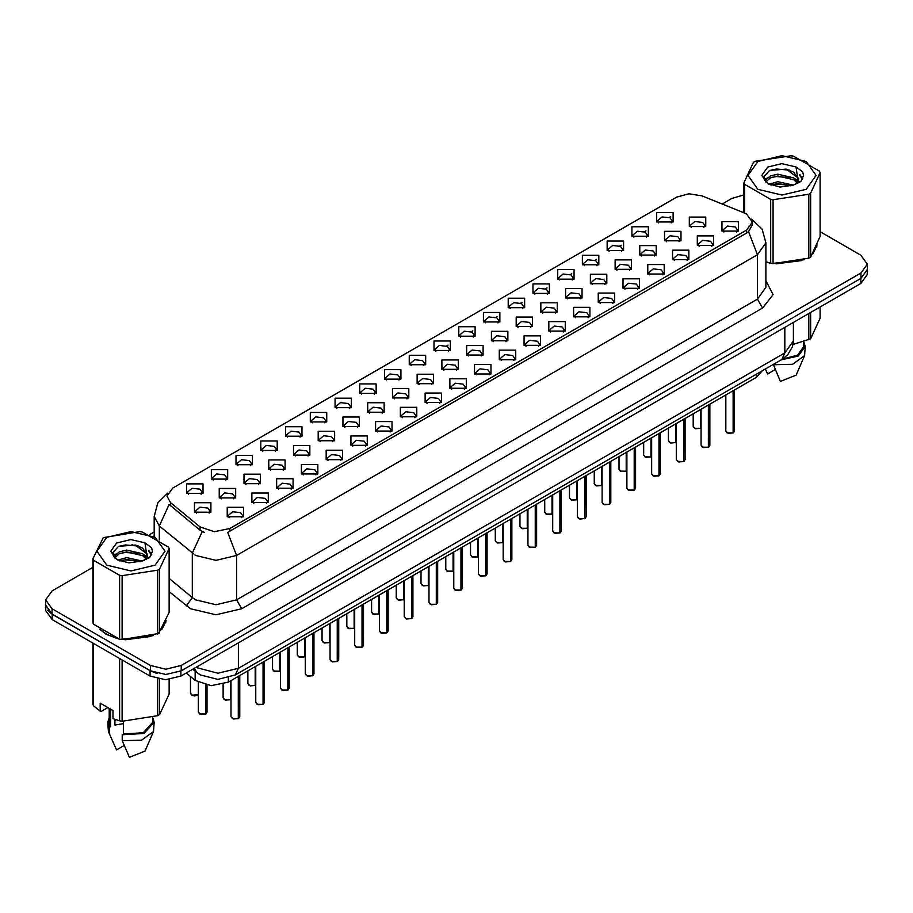<?xml version="1.0" encoding="UTF-8"?>
<svg xmlns="http://www.w3.org/2000/svg" width="913" height="913" viewBox="0 0 913 913"><rect width="100%" height="100%" fill="white"/><g stroke="black" fill="none" stroke-linecap="round" stroke-linejoin="round"><path stroke-width="1.37" d="M409.241 364.789L409.241 355.317L425.652 355.317L425.652 364.789L409.241 364.789M423.746 365.679L424.693 363.614L422.571 360.646L414.673 359.745L410.199 363.614L411.147 365.679M384.51 379.078L384.51 369.605L400.91 369.605L400.91 379.078L384.51 379.078M399.004 379.968L399.962 377.891L397.84 374.935L389.931 374.022L385.457 377.891L386.404 379.968M359.768 393.355L359.768 383.894L376.167 383.894L376.167 393.355L359.768 393.355M374.273 394.245L375.22 392.179L373.097 389.212L365.189 388.31L360.715 392.179L361.674 394.245M285.541 436.209L285.541 426.736L301.952 426.736L301.952 436.209L285.541 436.209M300.046 437.099L300.993 435.022L298.871 432.066L290.973 431.164L286.499 435.022L287.447 437.099M260.798 450.497L260.798 441.025L277.21 441.025L277.21 450.497L260.798 450.497M275.304 451.387L276.251 449.31L274.128 446.354L266.231 445.441L261.757 449.31L262.704 451.387M236.068 464.774L236.068 455.302L252.467 455.302L252.467 464.774L236.068 464.774M250.561 465.664L251.52 463.599L249.397 460.631L241.489 459.73L237.015 463.599L237.962 465.664M211.325 479.063L211.325 469.59L227.725 469.59L227.725 479.063L211.325 479.063M225.819 479.953L226.778 477.876L224.655 474.92L216.746 474.007L212.273 477.876L213.231 479.953M335.025 407.643L335.025 398.171L351.425 398.171L351.425 407.643L335.025 407.643M349.531 408.533L350.478 406.456L348.355 403.5L340.458 402.587L335.973 406.456L336.931 408.533M310.283 421.932L310.283 412.459L326.694 412.459L326.694 421.932L310.283 421.932M324.788 422.81L325.736 420.745L323.613 417.789L315.715 416.876L311.242 420.745L312.189 422.81M433.983 350.512L433.983 341.04L450.394 341.04L450.394 350.512L433.983 350.512M448.488 351.391L449.436 349.325L447.313 346.369L439.415 345.456L434.942 349.325L435.889 351.391M458.725 336.224L458.725 326.751L475.137 326.751L475.137 336.224L458.725 336.224M473.231 337.114L474.178 335.037L472.055 332.081L464.158 331.168L459.684 335.037L460.631 337.114M483.468 321.935L483.468 312.474L499.868 312.474L499.868 321.935L483.468 321.935M497.973 322.825L498.92 320.76L496.798 317.792L488.9 316.891L484.415 320.76L485.374 322.825M508.21 307.658L508.21 298.186L524.61 298.186L524.61 307.658L508.21 307.658M522.715 308.548L523.663 306.471L521.54 303.515L513.631 302.602L509.157 306.471L510.116 308.548M532.952 293.37L532.952 283.897L549.352 283.897L549.352 293.37L532.952 293.37M547.446 294.26L548.405 292.194L546.282 289.227L538.373 288.325L533.9 292.194L534.847 294.26M557.683 279.093L557.683 269.62L574.094 269.62L574.094 279.093L557.683 279.093M572.189 279.983L573.136 277.906L571.013 274.95L563.116 274.037L558.642 277.906L559.589 279.983M582.426 264.804L582.426 255.332L598.837 255.332L598.837 264.804L582.426 264.804M596.931 265.694L597.878 263.617L595.755 260.662L587.858 259.76L583.384 263.617L584.331 265.694M607.168 250.527L607.168 241.055L623.579 241.055L623.579 250.527L607.168 250.527M621.673 251.406L622.62 249.34L620.498 246.373L612.6 245.471L608.126 249.34L609.074 251.406M631.91 236.239L631.91 226.766L648.31 226.766L648.31 236.239L631.91 236.239M646.415 237.129L647.363 235.052L645.24 232.096L637.342 231.183L632.857 235.052L633.816 237.129M656.652 221.95L656.652 212.478L673.052 212.478L673.052 221.95L656.652 221.95M671.158 222.84L672.105 220.775L669.982 217.808L662.073 216.906L657.6 220.775L658.558 222.84M186.583 493.351L186.583 483.879L202.983 483.879L202.983 493.351L186.583 493.351M201.088 494.23L202.035 492.164L199.913 489.197L192.015 488.295L187.53 492.164L188.489 494.23M441.915 369.366L441.915 359.905L458.326 359.905L458.326 369.366L441.915 369.366M456.42 370.256L457.367 368.19L455.245 365.223L447.347 364.321L442.873 368.19L443.821 370.256M417.173 383.654L417.173 374.182L433.584 374.182L433.584 383.654L417.173 383.654M431.678 384.544L432.625 382.467L430.502 379.511L422.605 378.598L418.131 382.467L419.078 384.544M392.442 397.942L392.442 388.47L408.841 388.47L408.841 397.942L392.442 397.942M406.936 398.821L407.894 396.756L405.76 393.8L397.863 392.887L393.389 396.756L394.336 398.821M367.699 412.22L367.699 402.747L384.099 402.747L384.099 412.22L367.699 412.22M382.193 413.11L383.152 411.033L381.029 408.077L373.12 407.175L368.647 411.033L369.594 413.11M293.472 455.073L293.472 445.601L309.884 445.601L309.884 455.073L293.472 455.073M307.978 455.964L308.925 453.887L306.802 450.931L298.905 450.018L294.431 453.887L295.378 455.964M318.215 440.785L318.215 431.313L334.615 431.313L334.615 440.785L318.215 440.785M332.72 441.675L333.667 439.61L331.545 436.642L323.647 435.741L319.162 439.61L320.121 441.675M219.257 497.927L219.257 488.455L235.657 488.455L235.657 497.927L219.257 497.927M233.751 498.818L234.709 496.74L232.587 493.785L224.678 492.872L220.204 496.74L221.151 498.818M243.999 483.639L243.999 474.167L260.399 474.167L260.399 483.639L243.999 483.639M258.493 484.529L259.452 482.452L257.318 479.496L249.42 478.595L244.946 482.452L245.894 484.529M268.73 469.362L268.73 459.89L285.141 459.89L285.141 469.362L268.73 469.362M283.235 470.241L284.183 468.175L282.06 465.208L274.162 464.306L269.689 468.175L270.636 470.241M342.957 426.508L342.957 417.036L359.357 417.036L359.357 426.508L342.957 426.508M357.462 427.398L358.41 425.321L356.287 422.365L348.378 421.452L343.904 425.321L344.863 427.398M466.657 355.089L466.657 345.616L483.057 345.616L483.057 355.089L466.657 355.089M481.162 355.979L482.11 353.902L479.987 350.946L472.089 350.033L467.604 353.902L468.563 355.979M491.399 340.8L491.399 331.328L507.799 331.328L507.799 340.8L491.399 340.8M505.905 341.69L506.852 339.625L504.729 336.657L496.82 335.756L492.347 339.625L493.305 341.69M516.142 326.523L516.142 317.051L532.541 317.051L532.541 326.523L516.142 326.523M530.636 327.402L531.594 325.336L529.472 322.38L521.563 321.467L517.089 325.336L518.036 327.402M540.884 312.235L540.884 302.762L557.284 302.762L557.284 312.235L540.884 312.235M555.378 313.125L556.337 311.048L554.202 308.092L546.305 307.19L541.831 311.048L542.779 313.125M565.615 297.946L565.615 288.485L582.026 288.485L582.026 297.946L565.615 297.946M580.12 298.836L581.067 296.771L578.945 293.803L571.047 292.902L566.574 296.771L567.521 298.836M590.357 283.669L590.357 274.197L606.768 274.197L606.768 283.669L590.357 283.669M604.863 284.559L605.81 282.482L603.687 279.526L595.79 278.613L591.316 282.482L592.263 284.559M615.1 269.381L615.1 259.908L631.499 259.908L631.499 269.381L615.1 269.381M629.605 270.271L630.552 268.205L628.429 265.238L620.532 264.336L616.058 268.205L617.005 270.271M639.842 255.104L639.842 245.631L656.242 245.631L656.242 255.104L639.842 255.104M654.347 255.994L655.294 253.917L653.172 250.961L645.263 250.048L640.789 253.917L641.748 255.994M664.584 240.815L664.584 231.343L680.984 231.343L680.984 240.815L664.584 240.815M679.078 241.705L680.037 239.628L677.914 236.672L670.005 235.771L665.531 239.628L666.479 241.705M689.326 226.538L689.326 217.066L705.726 217.066L705.726 226.538L689.326 226.538M703.82 227.417L704.779 225.351L702.645 222.384L694.747 221.482L690.274 225.351L691.221 227.417M194.515 512.204L194.515 502.732L210.914 502.732L210.914 512.204L194.515 512.204M209.02 513.095L209.967 511.029L207.844 508.062L199.936 507.16L195.462 511.029L196.421 513.095M251.92 502.504L251.92 493.031L268.331 493.031L268.331 502.504L251.92 502.504M266.425 503.394L267.372 501.317L265.249 498.361L257.352 497.448L252.878 501.317L253.825 503.394M276.662 488.215L276.662 478.743L293.073 478.743L293.073 488.215L276.662 488.215M291.167 489.106L292.114 487.04L289.992 484.073L282.094 483.171L277.62 487.04L278.568 489.106M301.404 473.938L301.404 464.466L317.815 464.466L317.815 473.938L301.404 473.938M315.909 474.828L316.857 472.751L314.734 469.796L306.836 468.883L302.363 472.751L303.31 474.828M326.146 459.65L326.146 450.177L342.546 450.177L342.546 459.65L326.146 459.65M340.652 460.54L341.599 458.463L339.476 455.507L331.579 454.606L327.094 458.463L328.052 460.54M350.889 445.373L350.889 435.9L367.288 435.9L367.288 445.373L350.889 445.373M365.383 446.252L366.341 444.186L364.219 441.23L356.31 440.317L351.836 444.186L352.795 446.252M375.631 431.084L375.631 421.612L392.031 421.612L392.031 431.084L375.631 431.084M390.125 431.975L391.084 429.897L388.961 426.942L381.052 426.029L376.578 429.897L377.526 431.975M400.362 416.796L400.362 407.335L416.773 407.335L416.773 416.796L400.362 416.796M414.867 417.686L415.814 415.62L413.692 412.653L405.794 411.752L401.321 415.62L402.268 417.686M425.104 402.519L425.104 393.046L441.515 393.046L441.515 402.519L425.104 402.519M439.61 403.409L440.557 401.332L438.434 398.376L430.537 397.463L426.063 401.332L427.01 403.409M449.847 388.23L449.847 378.758L466.258 378.758L466.258 388.23L449.847 388.23M464.352 389.121L465.299 387.044L463.176 384.088L455.279 383.186L450.805 387.044L451.752 389.121M474.589 373.953L474.589 364.481L490.989 364.481L490.989 373.953L474.589 373.953M489.094 374.832L490.041 372.766L487.919 369.811L480.021 368.898L475.536 372.766L476.495 374.832M499.331 359.665L499.331 350.193L515.731 350.193L515.731 359.665L499.331 359.665M513.825 360.555L514.784 358.478L512.661 355.522L504.752 354.609L500.278 358.478L501.237 360.555M524.073 345.376L524.073 335.916L540.473 335.916L540.473 345.376L524.073 345.376M538.567 346.267L539.526 344.201L537.403 341.234L529.494 340.332L525.021 344.201L525.968 346.267M548.804 331.099L548.804 321.627L565.215 321.627L565.215 331.099L548.804 331.099M563.31 331.99L564.257 329.913L562.134 326.957L554.237 326.044L549.763 329.913L550.71 331.99M573.547 316.811L573.547 307.339L589.958 307.339L589.958 316.811L573.547 316.811M588.052 317.701L588.999 315.636L586.876 312.668L578.979 311.767L574.505 315.636L575.452 317.701M598.289 302.534L598.289 293.062L614.7 293.062L614.7 302.534L598.289 302.534M612.794 303.424L613.741 301.347L611.619 298.391L603.721 297.478L599.248 301.347L600.195 303.424M623.031 288.246L623.031 278.773L639.431 278.773L639.431 288.246L623.031 288.246M637.536 289.136L638.484 287.059L636.361 284.103L628.464 283.201L623.978 287.059L624.937 289.136M647.774 273.968L647.774 264.496L664.173 264.496L664.173 273.968L647.774 273.968M662.279 274.847L663.226 272.782L661.103 269.814L653.194 268.913L648.721 272.782L649.679 274.847M672.516 259.68L672.516 250.208L688.916 250.208L688.916 259.68L672.516 259.68M687.01 260.57L687.968 258.493L685.846 255.537L677.937 254.624L673.463 258.493L674.41 260.57M697.247 245.392L697.247 235.919L713.658 235.919L713.658 245.392L697.247 245.392M711.752 246.282L712.699 244.216L710.576 241.249L702.679 240.347L698.205 244.216L699.153 246.282M721.989 231.115L721.989 221.642L738.4 221.642L738.4 231.115L721.989 231.115M736.494 232.005L737.442 229.928L735.319 226.972L727.421 226.059L722.948 229.928L723.895 232.005M227.189 516.792L227.189 507.32L243.588 507.32L243.588 516.792L227.189 516.792M241.683 517.671L242.641 515.605L240.518 512.638L232.61 511.737L228.136 515.605L229.083 517.671M744.049 212.877L746.663 214.144L752.392 222.144L746.663 230.133L229.905 528.479L214.361 531.743L200.038 526.961L170.48 502.595L166.931 496.113L172.671 488.124L676.761 197.082L688.904 193.818L701.835 195.816L744.049 212.877M762.378 370.689L756.386 377.24L228.376 682.079L211.108 685.709L195.188 680.402L186.195 672.995M99.734 629.251L106.102 634.284L119.204 639.066M752.392 222.144L752.392 224.541L748.557 231.708L746.663 233.077L227.702 532.416L236.57 555.412L216.073 560.308L195.565 555.412L159.376 526.014L154.137 516.416L154.137 536.684M92.841 567.361L52.018 590.928L45.65 599.807L45.65 605.136L52.018 614.015L150.451 670.838L165.824 674.513L181.208 670.838L860.982 278.374L867.35 269.495L867.35 264.165L860.982 255.286L820.159 231.719M204.432 532.416L200.038 530.191L169.156 504.478L159.376 526.014L159.376 539.903M765.916 262.088L770.264 263.172M771.942 263.492L804.182 259.806M812.821 253.848L817.169 244.821M120.881 639.374L153.122 635.699M161.761 629.73L166.109 620.703M45.65 599.807L52.018 608.686L150.451 665.509L165.824 669.183L181.208 665.509L860.982 273.044L867.35 264.165M743.901 194.926L731.792 198.463L722.149 204.033M154.137 531.971L149.698 534.539M132.419 544.513L131.826 544.856M113.269 555.561L116.271 553.826M45.798 606.62L45.798 610.671L52.178 619.55L150.086 676.077L165.47 679.751L180.854 676.077L860.822 283.498L867.202 274.619L867.202 270.99M47.487 610.181L52.178 614.221L150.086 670.747L157.082 673.452M238.327 718.599L233.351 719.022L231.035 716.751L232.313 718.531L238.327 718.599L238.327 676.339M238.293 718.668L232.416 718.588M238.327 718.428L238.59 676.179M205.653 714.023L200.677 714.445L198.361 712.174L199.639 713.943L205.653 714.023L205.653 685.024M205.619 714.092L199.742 714.012M205.653 713.84L205.927 685.081M757.938 161.464L747.952 175.376L757.938 189.288L782.03 195.051L806.122 189.288L816.108 175.376L806.122 161.464L782.03 155.701L757.938 161.464M765.916 261.803L773.14 263.663L808.792 258.151L810.607 257.101L820.159 236.524L820.159 172.637L819.497 171.21L793.397 156.134L790.92 155.758L755.268 161.27L753.453 162.32L743.901 182.897L744.563 184.335L744.563 213.106M770.663 263.275L770.663 199.399L744.563 184.335M770.663 199.399L773.14 199.776L773.14 263.663M808.792 258.151L808.792 194.264L773.14 199.776M808.792 194.264L810.607 193.214L810.607 257.101M793.306 185.122L777.739 181.676L768.906 184.289M791.137 185.818L777.739 183.559L770.892 185.145M797.563 181.824L793.751 177.887L777.739 174.155L770.31 176.004L766.018 179.667L765.459 181.664M796.958 182.76L793.751 179.77L777.739 176.038L770.31 177.887L765.802 182.029M795.497 184.392L798.042 180.865L798.601 178.377L786.173 169.122L769.625 170.434L763.793 176.791L767.707 183.604L779.896 187.005L793.032 185.191L800.929 181.367L803.588 175.376L802.675 171.804L796.045 166.931L781.813 163.678L767.707 167.102L761.773 175.376L767.707 183.65M797.734 183.41L798.601 179.872M798.555 179.119L793.751 172.249L786.607 169.202M796.045 166.931L798.042 180.854M743.901 212.82L743.901 182.897M820.159 172.637L810.607 193.214M789.654 185.191L776.449 184.061L771.2 185.019M799.297 182.532L798.361 181.778M797.802 181.379L796.866 180.763M789.654 177.681L776.449 176.551L771.2 177.499M766.121 179.484L764.58 180.443M802.584 179.131L799.811 175.467M789.699 170.172L776.449 169.031L769.385 170.537M803.588 175.558L802.675 171.804M799.891 182.132L798.533 180.968M798.122 180.66L794.881 178.72M767.399 177.909L764.227 179.758M802.812 178.674L799.799 174.531M765.916 261.848L766.703 262.077M776.084 263.834L801.865 260.547M813.62 252.479L816.644 246.099M793.032 344.418L810.607 338.791L820.159 318.203L820.159 306.973M773.334 364.367L780.432 381.406L796.102 375.117L804.536 355.614L805.232 346.449L803.782 341.793M773.334 364.789L792.552 364.31L804.536 355.614M781.186 359.836L798.133 356.093L805.232 346.449M782.601 359.003L797.608 355.214L803.782 346.449L803.782 341.633M810.607 312.486L810.607 338.791M808.792 339.841L808.792 313.536M765.391 369.16L767.616 374.01L775.274 369.594M106.878 537.358L96.892 551.258L106.878 565.17L130.97 570.933L155.062 565.17L165.048 551.258L155.062 537.358L130.97 531.594L106.878 537.358M103.283 537.677L92.841 558.79L93.503 560.217L93.503 624.104L119.603 639.168L122.08 639.545L158.657 633.519L169.099 612.406L169.099 548.519L168.437 547.092L142.337 532.028L139.86 531.64L103.283 537.677M119.603 639.168L119.603 575.281L93.503 560.217M119.603 575.281L122.08 575.669L122.08 639.545M157.732 634.033L157.732 570.157L122.08 575.669M157.732 570.157L159.547 569.107L159.547 632.983M92.841 558.79L92.841 622.666L93.503 624.104M142.245 561.004L126.679 557.558L117.845 560.171M140.077 561.712L126.679 559.441L119.831 561.027M146.502 557.717L142.69 553.78L126.679 550.048L119.249 551.897L114.958 555.561L114.399 557.546M145.897 558.653L142.69 555.652L126.679 551.92L119.249 553.78L114.741 557.911M144.437 560.274L146.982 556.747L147.541 554.271L135.113 545.004L118.564 546.316L112.733 552.685L116.647 559.498M146.662 559.292L147.541 555.766M147.495 555.013L142.69 548.131L135.546 545.084M116.647 542.995L110.713 551.258L116.647 559.532L128.836 562.887L141.972 561.084L149.869 557.25L152.528 551.258L151.615 547.686L144.973 542.813L130.753 539.572L116.647 542.995M144.973 542.813L146.982 556.747M169.099 548.519L159.547 569.107M138.582 561.084L125.389 559.954L120.139 560.913M148.226 558.414L147.301 557.672M146.742 557.261L145.806 556.645M138.582 553.563L125.389 552.433L120.139 553.392M115.061 555.378L113.509 556.325M151.524 555.013L148.739 551.361M138.639 546.065L125.389 544.913L118.325 546.431M152.528 551.452L151.615 547.686M148.83 558.026L147.472 556.862M147.061 556.553L143.82 554.613M151.752 554.568L148.739 550.413M101.195 630.324L106.365 634.136L115.643 637.97M125.024 639.728L150.805 636.441M162.548 628.372L165.584 621.981M115.734 719.695L114.901 721.304M114.901 719.398L114.901 725.048L123.392 723.667M107.837 707.575L101.332 711.33L100.145 711.25L100.145 703.136L112.961 710.542L112.961 718.657L119.603 720.859L122.08 721.236L157.732 715.724L159.547 714.674L169.099 694.097L169.099 679.58M123.392 721.327L123.392 734.109L122.274 734.76L122.274 740.683L129.372 757.299L145.03 751.011L153.475 731.507L154.171 722.343L152.722 717.675M122.274 740.683L141.492 740.192L153.475 731.507M122.274 734.76L143.946 733.447L154.171 722.343M123.392 734.109L143.387 732.648L152.722 722.343L152.722 717.515M92.841 643.026L92.841 704.357L93.503 705.795L100.145 711.25M159.547 679.283L159.547 714.674M157.732 715.724L157.732 678.93M93.503 643.403L93.503 705.795M119.603 720.859L119.603 658.478M122.08 659.905L122.08 721.236M109.218 717.675L107.768 722.343L108.464 731.507L116.556 749.904L124.202 745.487M109.457 733.276L109.457 727.353L110.576 726.714L110.576 709.161M107.768 722.343L109.457 727.353M109.218 708.374L109.218 722.343L110.576 726.714M263.07 704.322L258.082 704.745L255.777 702.462L257.055 704.243L263.07 704.322L263.07 662.051M263.035 704.38L257.158 704.3M263.07 704.14L263.332 661.902M287.812 690.034L282.825 690.456L280.519 688.185L281.786 689.954L287.812 690.034L287.812 647.774M287.778 690.102L281.889 690.023M287.812 689.851L288.074 647.614M312.543 675.746L307.567 676.179L305.262 673.897L306.528 675.677L312.543 675.746L312.543 633.485M312.52 675.814L306.631 675.734M312.543 675.574L312.817 633.337M337.285 661.469L332.309 661.891L330.004 659.62L331.271 661.389L337.285 661.469L337.285 619.208M337.262 661.537L331.373 661.446M337.285 661.286L337.559 619.048M230.396 699.735L225.42 700.168L223.103 697.886L224.381 699.666L230.396 699.735L230.396 680.915M230.361 699.803L224.484 699.723M230.396 699.563L230.658 680.767M255.138 685.458L250.151 685.88L247.845 683.609L249.123 685.378L255.138 685.458L255.138 666.638M255.104 685.526L249.226 685.435M255.138 685.275L255.4 666.479M279.88 671.169L274.893 671.591L272.588 669.32L273.866 671.101L279.88 671.169L279.88 652.35M279.846 671.238L273.968 671.158M279.88 670.998L280.143 652.19M304.611 656.892L299.635 657.314L297.33 655.032L298.597 656.812L304.611 656.892L304.611 638.061M304.588 656.949L298.699 656.869M304.611 656.709L304.885 637.913M362.027 647.18L357.051 647.602L354.735 645.331L356.013 647.112L362.027 647.18L362.027 604.92M361.993 647.249L356.116 647.169M362.027 647.009L362.301 604.771M386.77 632.903L381.794 633.325L379.477 631.043L380.755 632.823L386.77 632.903L386.77 590.643M386.735 632.971L380.858 632.88M386.77 632.72L387.032 590.483M411.512 618.615L406.525 619.037L404.219 616.766L405.498 618.535L411.512 618.615L411.512 576.354M411.478 618.683L405.6 618.603M411.512 618.432L411.774 576.194M436.254 604.338L431.267 604.76L428.962 602.477L430.228 604.258L436.254 604.338L436.254 562.066M436.22 604.395L430.331 604.315M436.254 604.155L436.517 561.917M329.353 642.604L324.377 643.026L322.072 640.755L323.339 642.524L329.353 642.604L329.353 623.784M329.331 642.672L323.442 642.592M329.353 642.421L329.627 623.625M354.096 628.315L349.12 628.749L346.803 626.466L348.081 628.247L354.096 628.315L354.096 609.496M354.061 628.384L348.184 628.304M354.096 628.144L354.37 609.348M378.838 614.038L373.862 614.46L371.545 612.189L372.824 613.958L378.838 614.038L378.838 595.219M378.804 614.107L372.926 614.015M378.838 613.856L379.1 595.059M403.58 599.75L398.593 600.172L396.288 597.901L397.566 599.681L403.58 599.75L403.58 580.93M403.546 599.818L397.669 599.738M403.58 599.579L403.843 580.782M460.985 590.049L456.009 590.471L453.704 588.2L454.971 589.969L460.985 590.049L460.985 547.789M460.962 590.118L455.073 590.026M460.985 589.866L461.259 547.629M485.727 575.761L480.752 576.183L478.446 573.912L479.713 575.692L485.727 575.761L485.727 533.5M485.705 575.829L479.816 575.749M485.727 575.589L486.001 533.352M510.47 561.484L505.494 561.906L503.177 559.635L504.455 561.404L510.47 561.484L510.47 519.223M510.435 561.552L504.558 561.461M510.47 561.301L510.744 519.063M535.212 547.195L530.236 547.617L527.919 545.346L529.198 547.127L535.212 547.195L535.212 504.935M535.178 547.264L529.3 547.184M535.212 547.024L535.475 504.775M559.954 532.918L554.967 533.34L552.662 531.058L553.94 532.838L559.954 532.918L559.954 490.646M559.92 532.975L554.043 532.895M559.954 532.736L560.217 490.498M584.697 518.63L579.709 519.052L577.404 516.781L578.671 518.55L584.697 518.63L584.697 476.369M584.662 518.698L578.774 518.618M584.697 518.447L584.959 476.209M428.323 585.473L423.335 585.895L421.03 583.612L422.308 585.393L428.323 585.473L428.323 566.653M428.288 585.541L422.411 585.45M428.323 585.29L428.585 566.494M453.053 571.184L448.078 571.606L445.772 569.335L447.039 571.104L453.053 571.184L453.053 552.365M453.031 571.253L447.142 571.173M453.053 571.002L453.327 552.205M477.796 556.907L472.82 557.329L470.515 555.047L471.781 556.827L477.796 556.907L477.796 538.077M477.773 556.964L471.884 556.884M477.796 556.725L478.07 537.928M502.538 542.619L497.562 543.041L495.245 540.77L496.524 542.539L502.538 542.619L502.538 523.8M502.504 542.687L496.626 542.607M502.538 542.436L502.812 523.64M527.28 528.33L522.304 528.753L519.988 526.481L521.266 528.262L527.28 528.33L527.28 509.511M527.246 528.399L521.369 528.319M527.28 528.159L527.543 509.363M552.023 514.053L547.035 514.476L544.73 512.204L546.008 513.973L552.023 514.053L552.023 495.234M551.988 514.122L546.111 514.03M552.023 513.871L552.285 495.074M609.428 504.341L604.452 504.763L602.146 502.492L603.413 504.273L609.428 504.341L609.428 462.081M609.405 504.41L603.516 504.33M609.428 504.17L609.701 461.932M634.17 490.064L629.194 490.486L626.889 488.215L628.155 489.984L634.17 490.064L634.17 447.804M634.147 490.133L628.258 490.041M634.17 489.882L634.444 447.644M658.912 475.776L653.936 476.198L651.62 473.927L652.898 475.707L658.912 475.776L658.912 433.515M658.878 475.844L653 475.764M658.912 475.605L659.186 433.355M683.654 461.499L678.679 461.921L676.362 459.638L677.64 461.419L683.654 461.499L683.654 419.227M683.62 461.556L677.743 461.476M683.654 461.316L683.917 419.078M708.397 447.21L703.409 447.632L701.104 445.361L702.382 447.13L708.397 447.21L708.397 404.95M708.362 447.279L702.485 447.199M708.397 447.028L708.659 404.79M733.139 432.922L728.152 433.355L725.846 431.073L727.125 432.853L733.139 432.922L733.139 390.661M733.105 432.99L727.216 432.91M733.139 432.751L733.401 390.513M576.765 499.765L571.778 500.187L569.472 497.916L570.751 499.696L576.765 499.765L576.765 480.946M576.731 499.833L570.853 499.753M576.765 499.594L577.027 480.786M601.496 485.488L596.52 485.91L594.215 483.628L595.481 485.408L601.496 485.488L601.496 466.657M601.473 485.545L595.584 485.465M601.496 485.305L601.77 466.509M626.238 471.199L621.262 471.622L618.957 469.35L620.224 471.119L626.238 471.199L626.238 452.38M626.215 471.268L620.326 471.188M626.238 471.017L626.512 452.22M650.98 456.911L646.005 457.345L643.688 455.062L644.966 456.842L650.98 456.911L650.98 438.092M650.946 456.979L645.069 456.899M650.98 456.74L651.254 437.943M675.723 442.634L670.747 443.056L668.43 440.785L669.708 442.554L675.723 442.634L675.723 423.815M675.688 442.702L669.811 442.611M675.723 442.451L675.985 423.655M700.465 428.345L695.478 428.768L693.172 426.497L694.451 428.277L700.465 428.345L700.465 409.526M700.431 428.414L694.553 428.334M700.465 428.174L700.728 409.366M229.905 528.479L229.905 531.423M200.038 526.961L200.038 530.191M170.48 502.595L170.48 505.813M746.663 230.133L746.663 233.077M756.386 374.147L756.386 377.24M195.188 671.169L195.188 680.402M228.376 677.903L228.376 682.079M765.916 280.622L773.083 294.659L762.549 307.978L241.705 608.686L236.57 599.807L757.425 299.099L765.916 287.253L765.916 242.858L757.425 254.693L748.557 231.708M241.705 608.686L216.073 614.814L190.44 608.686L169.099 591.647M202.195 531.537L192.312 553.175L192.312 597.57L195.565 599.807L216.073 604.703L236.57 599.807L236.57 555.412L757.425 254.693L757.425 299.099L762.549 307.978M446.548 345.981L448.032 345.125M471.291 331.693L472.774 330.837M496.033 317.416L497.517 316.56M520.764 303.127L522.259 302.271M545.506 288.839L546.99 287.983M570.248 274.562L571.732 273.706M594.991 260.273L596.474 259.418M619.733 245.996L621.217 245.141M644.475 231.708L645.959 230.852M669.206 217.431L670.701 216.564M181.208 665.509L181.208 670.838M150.451 665.509L150.451 670.838M860.982 273.044L860.982 278.374M52.018 608.686L52.018 614.015M169.099 578.42L192.312 597.57L186.378 605.89M195.873 667.403L217.865 673.223L238.373 668.327L784.849 352.817L793.34 340.971L792.473 346.723L787.725 354.815L781.848 359.448L235.36 674.958L238.373 668.327L238.373 642.866M784.849 327.356L784.849 352.817L781.848 359.448M194.332 668.293L196.763 672.47L192.78 669.195M860.822 283.498L860.822 278.465M180.854 676.077L180.854 671.044M150.086 676.077L150.086 670.747M52.178 619.55L52.178 614.221M238.59 718.451L239.731 716.751L239.731 675.529M205.927 713.863L207.068 712.174L207.068 685.286M198.361 694.782L194.8 695.877L192.746 695.58L190.44 693.309L191.707 695.09L198.361 694.736M197.813 695.113L191.81 695.147M263.332 704.163L264.473 702.462L264.473 661.24M288.074 689.874L289.216 688.185L289.216 646.952M312.817 675.597L313.958 673.897L313.958 632.675M337.559 661.309L338.7 659.62L338.7 618.386M362.301 647.032L363.442 645.331L363.442 604.109M387.032 632.743L388.173 631.043L388.173 589.821M411.774 618.466L412.916 616.766L412.916 575.544M436.517 604.178L437.658 602.477L437.658 561.255M461.259 589.889L462.4 588.2L462.4 546.967M486.001 575.612L487.143 573.912L487.143 532.69M510.744 561.324L511.885 559.635L511.885 518.401M535.475 547.047L536.627 545.346L536.627 504.124M560.217 532.758L561.358 531.058L561.358 489.836M584.959 518.47L586.1 516.781L586.1 475.547M609.701 504.193L610.843 502.492L610.843 461.27M634.444 489.904L635.585 488.215L635.585 446.982M659.186 475.627L660.327 473.927L660.327 432.705M683.917 461.339L685.07 459.638L685.07 418.416M708.659 447.05L709.8 445.361L709.8 404.128M733.401 432.773L734.543 431.073L734.543 389.851M765.916 242.858L762.127 229.163L751.684 219.131M167.65 493.088L157.846 502.835L154.137 516.416M235.36 674.958L217.865 679.352L200.358 674.958L196.763 672.47M793.34 340.971L793.34 322.46M231.035 716.751L231.035 680.55M239.731 716.751L238.567 718.508M198.361 712.174L198.361 682.49M207.068 712.174L205.893 713.932M190.44 693.309L190.44 676.487M816.827 246.955L816.827 245.654M165.767 622.837L165.767 621.536M113.885 744.038L108.464 731.507M255.777 702.462L255.777 666.262M264.473 702.462L263.309 704.231M280.519 688.185L280.519 651.985M289.216 688.185L288.04 689.943M305.262 673.897L305.262 637.696M313.958 673.897L312.782 675.666M330.004 659.62L330.004 623.408M338.7 659.62L337.525 661.377M223.103 697.886L223.103 684.316M247.845 683.609L247.845 670.838M272.588 669.32L272.588 656.561M297.33 655.032L297.33 642.273M354.735 645.331L354.735 609.131M363.442 645.331L362.267 647.089M379.477 631.043L379.477 594.842M388.173 631.043L387.009 632.812M404.219 616.766L404.219 580.565M412.916 616.766L411.752 618.523M428.962 602.477L428.962 566.277M437.658 602.477L436.482 604.246M322.072 640.755L322.072 627.996M346.803 626.466L346.803 613.707M371.545 612.189L371.545 599.419M396.288 597.901L396.288 585.142M453.704 588.2L453.704 551.988M462.4 588.2L461.225 589.958M478.446 573.912L478.446 537.711M487.143 573.912L485.967 575.681M503.177 559.635L503.177 523.423M511.885 559.635L510.709 561.392M527.919 545.346L527.919 509.146M536.627 545.346L535.452 547.104M552.662 531.058L552.662 494.857M561.358 531.058L560.194 532.827M577.404 516.781L577.404 480.58M586.1 516.781L584.925 518.538M421.03 583.612L421.03 570.853M445.772 569.335L445.772 556.576M470.515 555.047L470.515 542.288M495.245 540.77L495.245 527.999M519.988 526.481L519.988 513.722M544.73 512.204L544.73 499.434M602.146 502.492L602.146 466.292M610.843 502.492L609.667 504.261M626.889 488.215L626.889 452.003M635.585 488.215L634.409 489.973M651.62 473.927L651.62 437.726M660.327 473.927L659.152 475.684M676.362 459.638L676.362 423.438M685.07 459.638L683.894 461.407M701.104 445.361L701.104 409.161M709.8 445.361L708.636 447.119M725.846 431.073L725.846 394.873M734.543 431.073L733.367 432.842M569.472 497.916L569.472 485.157M594.215 483.628L594.215 470.868M618.957 469.35L618.957 456.591M643.688 455.062L643.688 442.303M668.43 440.785L668.43 428.014M693.172 426.497L693.172 413.737"/></g></svg>
